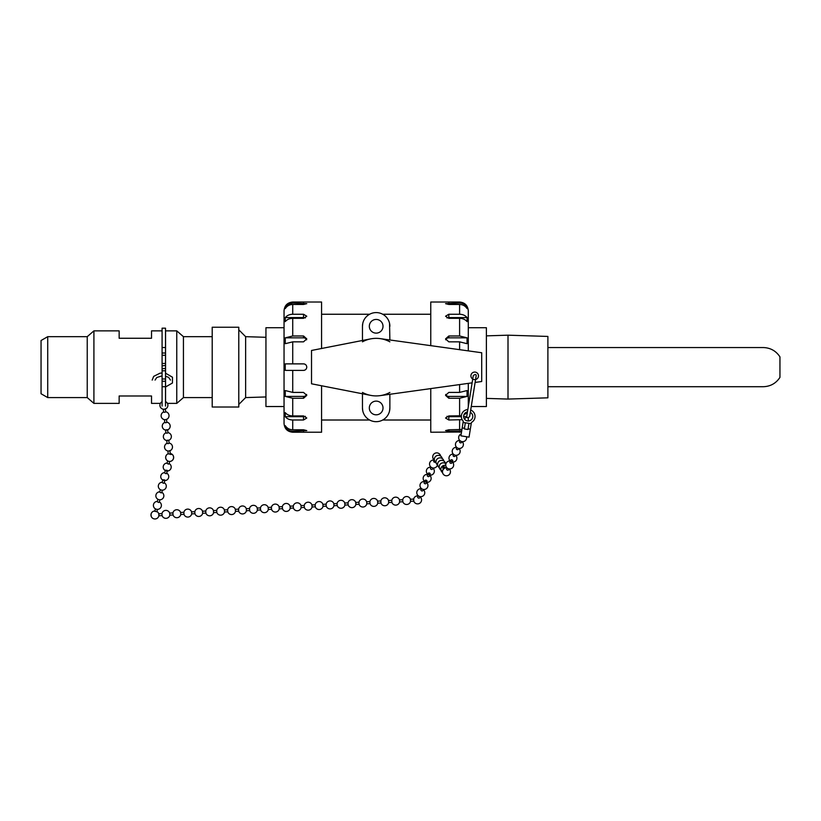 <?xml version="1.0" encoding="UTF-8"?>
<svg xmlns="http://www.w3.org/2000/svg" width="821" height="821" viewBox="0 0 821 821"><rect width="100%" height="100%" fill="white"/><g stroke="black" fill="none" stroke-linecap="round" stroke-linejoin="round"><path stroke-width="1.23" d="M169.947 450.739L170.265 453.664L169.352 454.054L168.223 453.88L167.905 450.965M169.926 450.575L169.013 450.975M168.777 440.138L169.116 443.227L168.213 443.617L167.074 443.453L166.735 440.364L168.777 440.138L166.735 440.364M165.585 429.927L165.924 433.016L167.063 433.19L167.977 432.79L167.638 429.711L165.585 429.927L167.638 429.711M165.339 408.837L164.426 409.238M163.317 409.227L163.636 412.142L164.764 412.316L165.678 411.916L165.36 409.002M166.489 419.274L165.575 419.664M166.509 419.439L166.827 422.353L165.914 422.753L164.785 422.599L164.457 419.664M170.255 453.582L171.035 454.567L169.567 454.023M156.667 511.545L154.82 511.35L155.446 508.887M159.12 501.949L158.792 502.514L157.273 501.764L157.899 499.291M161.563 492.364L161.244 492.918L159.715 492.169L160.352 489.706M168.91 463.598L168.592 464.152L167.063 463.403L167.7 460.94M166.868 470.915L165.339 470.166L167.186 470.351L166.868 470.915M166.468 473.183L166.14 473.738L164.621 472.999L165.339 470.166M164.416 480.501L162.886 479.751L164.734 479.936L164.416 480.501M164.015 482.769L163.697 483.333L162.168 482.584L162.886 479.751M151.033 514.203L151.156 516.224L151.033 514.203A4.002 4.002 0 0 1 154.912 510.99A4.002 4.002 0 0 0 151.28 516.553A4.002 4.002 0 0 0 157.622 517.959A4.002 4.002 0 0 0 156.903 511.493A4.002 4.002 0 0 1 158.751 513.741L158.874 515.783L162.096 515.598A4.002 4.002 0 0 0 169.814 515.157L173.036 514.972A4.002 4.002 0 0 0 180.753 514.521L183.986 514.336A4.002 4.002 0 0 0 191.704 513.895L194.926 513.71M205.753 511.062L205.876 513.084A4.002 4.002 0 0 0 213.583 512.643L213.46 510.59L216.693 510.405L216.816 512.448A4.002 4.002 0 0 0 224.523 512.006L224.41 509.964A4.002 4.002 0 0 0 216.693 510.405L216.816 512.448A4.002 4.002 0 0 0 224.523 512.006L227.756 511.822A4.002 4.002 0 0 0 235.473 511.38L238.695 511.196A4.002 4.002 0 0 0 246.413 510.754L249.635 510.57A4.002 4.002 0 0 0 257.353 510.118L260.585 509.933A4.002 4.002 0 0 0 268.303 509.492L271.525 509.307A4.002 4.002 0 0 0 279.243 508.866L282.465 508.681A4.002 4.002 0 0 0 288.746 510.57A4.002 4.002 0 0 0 288.366 504.032A4.002 4.002 0 0 0 282.352 506.629L282.475 508.681A4.002 4.002 0 0 0 290.182 508.23L293.415 508.045A4.002 4.002 0 0 0 301.122 507.604L304.355 507.419A4.002 4.002 0 0 0 312.072 506.978L315.295 506.793A4.002 4.002 0 0 0 323.012 506.352L326.235 506.157A4.002 4.002 0 0 0 333.952 505.715L337.185 505.531A4.002 4.002 0 0 0 344.902 505.089L344.892 505.089M194.803 511.688L194.926 513.72A4.002 4.002 0 0 0 202.643 513.269L202.52 511.216L205.753 511.031A4.002 4.002 0 0 1 213.47 510.59M205.876 513.084L202.643 513.269M161.973 513.577L162.096 515.598M158.751 513.741L161.983 513.546A4.002 4.002 0 0 1 169.69 513.115L169.814 515.157M172.923 512.951L173.046 514.972M180.63 512.509L180.753 514.521M169.69 513.104L172.923 512.92A4.002 4.002 0 0 1 180.641 512.478L183.863 512.294L183.986 514.346M191.57 511.873L191.704 513.895M282.465 508.681L282.352 506.629L279.119 506.814L279.243 508.866M279.119 506.824A4.002 4.002 0 0 0 271.412 507.255L271.525 509.307M271.412 507.255L268.18 507.45L268.303 509.492M268.18 507.45A4.002 4.002 0 0 0 260.462 507.891L260.585 509.944M216.693 510.405A4.002 4.002 0 0 1 224.41 509.964L227.643 509.779L227.756 511.832M227.633 509.779A4.002 4.002 0 0 1 235.35 509.338L235.473 511.38M238.583 509.153L238.695 511.196M235.35 509.328L238.583 509.143A4.002 4.002 0 0 1 246.3 508.712L246.413 510.754M246.29 508.702L249.522 508.517L249.646 510.57M249.522 508.517A4.002 4.002 0 0 1 257.24 508.076L257.353 510.118M348.001 502.955L348.125 504.905A4.002 4.002 0 0 0 354.395 506.803A4.002 4.002 0 0 0 354.025 500.256A4.002 4.002 0 0 0 348.012 502.852L348.125 504.905A4.002 4.002 0 0 0 355.842 504.463L359.064 504.279A4.002 4.002 0 0 0 366.782 503.827L370.014 503.642A4.002 4.002 0 0 0 377.732 503.201L380.954 503.016A4.002 4.002 0 0 0 388.672 502.575L391.894 502.39A4.002 4.002 0 0 0 399.611 501.939L402.844 501.754M344.769 503.14L344.902 505.089L348.125 504.905M337.062 503.581L337.185 505.541M333.829 503.766L337.072 503.489A4.002 4.002 0 0 1 344.779 503.047M326.122 504.207L326.122 504.115A4.002 4.002 0 0 1 333.839 503.673L333.952 505.715M322.889 504.392L326.122 504.115L326.245 506.167M282.352 506.629A4.002 4.002 0 0 1 290.07 506.188L290.182 508.23M293.292 506.095L293.415 508.055M300.999 505.654L301.009 505.562A4.002 4.002 0 0 0 293.292 506.003L290.07 506.188M304.232 505.469L301.009 505.562L301.122 507.604M311.939 505.028L311.949 504.925A4.002 4.002 0 0 0 304.242 505.377L304.355 507.429M315.172 504.843L311.949 504.925L312.072 506.978M323.012 506.352L322.899 504.299A4.002 4.002 0 0 0 315.182 504.741L315.295 506.793M413.661 499.086L413.784 501.128A4.002 4.002 0 0 0 419.859 503.17A4.002 4.002 0 0 0 420.095 496.777A4.002 4.002 0 0 1 417.355 503.878A4.002 4.002 0 0 1 413.784 501.128L410.551 501.323L410.438 499.271L413.671 499.076A4.002 4.002 0 0 1 418.217 495.935A4.002 4.002 0 0 0 413.671 499.076M410.438 499.271A4.002 4.002 0 0 0 402.721 499.712L402.844 501.764A4.002 4.002 0 0 0 410.551 501.313M399.488 499.897L399.611 501.939M402.721 499.712L399.499 499.897A4.002 4.002 0 0 0 391.781 500.338L391.904 502.39M344.779 503.037L348.012 502.852A4.002 4.002 0 0 1 355.729 502.421L355.842 504.463M355.719 502.411L358.951 502.226L359.075 504.279M358.951 502.226A4.002 4.002 0 0 1 366.669 501.785L366.782 503.827M366.669 501.785L369.891 501.6L370.014 503.653M369.891 501.6A4.002 4.002 0 0 1 377.609 501.159L377.732 503.201M377.609 501.149L380.841 500.964L380.954 503.016M391.781 500.338L388.549 500.523L388.672 502.575M434.217 459.976L433.724 461.094A1.026 0.718 24 0 0 435.458 462.12M431.025 467.149L430.532 468.268A1.026 0.718 24 0 0 432.41 469.099L432.903 467.991M429.414 474.507A1.026 0.718 24 0 0 429.516 473.081A1.026 0.718 24 0 0 428.254 473.676A1.026 0.718 24 0 0 429.414 474.507M418.258 495.822L417.766 496.941A1.026 0.718 24 0 0 419.644 497.772L420.136 496.664M421.45 488.659L420.957 489.768A1.026 0.718 24 0 0 422.836 490.609L423.328 489.49M425.093 480.48L424.149 482.604A1.026 0.718 24 0 0 426.027 483.436L426.971 481.322A1.026 0.718 24 0 0 425.093 480.48A1.026 0.718 24 0 0 426.971 481.322M428.285 473.317L427.341 475.431A1.026 0.718 24 0 0 429.219 476.272L430.163 474.148M443.473 469.089A1.026 0.985 146.9 0 0 443.494 469.109A1.026 0.985 146.9 0 1 443.617 467.672A1.026 0.985 146.9 0 1 445.198 467.991M443.248 468.565A1.026 0.985 146.9 0 0 443.945 468.668M444.613 468.237A1.026 0.985 146.9 0 0 444.797 467.56M445.126 467.867L444.643 467.128A1.026 0.985 146.9 0 0 443.135 466.944A1.026 0.985 146.9 0 0 442.991 468.35M460.058 440.713L459.616 441.647A1.026 0.749 25.4 0 0 461.474 442.529L461.915 441.595M447.106 468.011L446.665 468.945A1.026 0.749 25.4 0 0 448.523 469.828L448.964 468.894M450.862 460.099L449.908 462.12A1.026 0.749 25.4 0 0 451.766 463.003L452.72 460.981A1.026 0.749 25.4 0 0 450.852 460.119A1.026 0.749 25.4 0 0 452.72 460.981M453.582 454.362L453.141 455.296A1.026 0.749 25.4 0 0 454.998 456.178L455.439 455.245M456.825 447.537L456.384 448.471A1.026 0.749 25.4 0 0 458.241 449.354L458.682 448.42M467.826 409.566A6.855 6.855 0 0 0 463.28 421.173L460.909 435.828L469.048 437.131L471.203 423.708L465.333 422.774L464.347 428.921L467.96 429.506L468.945 423.349M462.09 428.562L463.065 422.405M362.461 341.823A28.786 28.786 0 0 1 380.133 338.621L481.701 352.743L481.701 381.508L475.113 382.432L470.7 410.028A6.855 6.855 0 0 1 471.398 422.476L471.203 423.708M463.075 422.405L465.333 422.774M475.585 379.518L476.139 376.039C476.313 374.202 475.359 374.048 473.276 375.577L466.769 416.175C466.8 418.012 467.754 418.166 469.633 416.637L470.32 412.358A4.567 4.567 0 0 1 467.477 420.916A4.567 4.567 0 0 1 467.457 411.896M162.086 368.455L162.086 406.077M165.514 368.455L162.086 368.752L162.086 363.446L165.514 363.446L165.514 328.184L162.086 328.184L162.086 347.529L165.514 347.529M162.086 365.797L165.514 365.509L165.514 363.446M162.086 347.529L162.086 363.446M165.514 368.752L165.514 370.815L162.086 370.815M165.514 406.077L165.514 370.815M212.208 407.021L212.208 327.24L238.788 327.24L238.788 407.021L212.208 407.021M265.942 396.954L245.633 397.59L245.633 336.672L265.942 337.298M238.788 329.816L245.633 336.672M47.721 336.672L47.721 397.59L41.05 393.741L41.05 340.52L47.721 336.672L87.231 336.672L93.912 330.863L93.912 403.388L119.148 403.388L119.148 395.989L151.526 395.989L151.526 403.388L160.382 403.388M162.086 330.863L151.526 330.863L151.526 338.262L119.148 338.262L119.148 330.863L93.912 330.863M87.231 336.672L87.231 397.59L93.912 403.388M176.761 330.863L176.761 403.388L183.432 397.59L183.432 336.672L176.761 330.863L165.565 330.863L165.565 373.196M165.565 376.162L165.565 403.388M547.894 386.712L763.273 386.712C770.437 386.475 775.999 383.366 779.95 377.383L779.95 356.868C775.999 350.885 770.437 347.776 763.273 347.55L547.894 347.55M547.894 397.826L547.894 336.436L508.004 335.184L508.004 399.068L547.894 397.826M478.479 375.844A3.766 3.766 0 0 1 472.814 379.117A3.766 3.766 0 0 1 472.814 372.58A3.766 3.766 0 0 1 478.479 375.844M284.045 327.723L265.942 327.723L265.942 406.528L284.045 406.528M430.758 345.662L430.758 302.025L459.606 302.025C464.871 302.539 467.765 305.433 468.288 310.707L468.288 350.875L468.288 327.723L486.391 327.723L486.391 406.528L471.254 406.528M468.288 406.744L468.288 383.376L468.319 406.528M468.288 417.858L468.288 420.978M459.606 303.011C462.828 303.113 465.322 304.488 467.067 307.167L467.067 308.614C465.322 305.946 462.828 304.56 459.606 304.458L448.81 304.458L445.557 303.657L459.606 303.011L459.606 302.025M459.606 314.258C462.828 314.34 465.322 315.449 467.067 317.594L467.067 321.647C465.322 319.513 462.828 318.394 459.606 318.322L448.81 318.322L445.557 316.229L448.81 314.258L459.606 314.258L459.606 304.458M459.606 335.984L467.067 337.831L467.067 343.701L459.606 341.844L448.81 341.844L445.557 338.878L448.81 335.984L459.606 335.984L459.606 318.322M459.606 392.407L467.067 390.56L467.067 396.42L459.606 398.267L448.81 398.267L445.557 395.373L448.81 392.407L459.606 392.407L459.606 384.587M462.182 419.685L448.81 419.993L445.557 418.022L448.81 415.929L461.381 415.785M463.834 415.067L467.067 412.604L467.118 414.03M466.851 416.935L464.358 418.884M461.689 430.994L448.81 431.241L445.557 430.594L448.81 429.794L461.925 429.486M430.758 388.6L430.758 432.226L461.525 432.02M321.575 385.767L321.575 432.226L292.728 432.226C287.453 431.713 284.559 428.819 284.045 423.554L284.045 310.707C284.559 305.433 287.453 302.539 292.728 302.025L292.728 303.011L288.458 304.109M304.765 370.138A3.253 3.253 0 0 1 303.524 370.384L285.267 370.384L285.215 367.131L285.267 363.877L303.524 363.877A3.253 3.253 0 0 1 304.765 364.124M292.728 341.844L285.267 343.701L285.267 337.831L292.728 335.984L303.524 335.984L306.777 338.878L303.524 341.844L292.728 341.844L292.728 363.877M292.728 318.322C289.495 318.394 287.011 319.513 285.267 321.647L285.267 317.594C287.011 315.449 289.495 314.34 292.728 314.258L303.524 314.258L306.777 316.229L303.524 318.322L292.728 318.322L292.728 335.984M292.728 304.458C289.495 304.56 287.011 305.946 285.267 308.614L285.267 307.167C287.011 304.488 289.495 303.113 292.728 303.011L306.777 303.657L303.524 304.458L292.728 304.458L292.728 314.258M287.894 304.447L287.258 304.909M286.591 305.494L286.026 306.1M285.523 427.495L285.975 428.09M292.728 431.241C289.495 431.148 287.011 429.763 285.267 427.094L285.267 425.647C287.011 428.316 289.495 429.701 292.728 429.794L303.524 429.794L306.777 430.594L292.728 431.241L292.728 432.226M292.728 419.993C289.495 419.911 287.011 418.802 285.267 416.668L285.267 412.604C287.011 414.749 289.495 415.857 292.728 415.929L303.524 415.929L306.777 418.022L303.524 419.993L292.728 419.993L292.728 429.794M292.728 398.267L285.267 396.42L285.267 390.56L292.728 392.407L303.524 392.407L306.777 395.373L303.524 398.267L292.728 398.267L292.728 415.929M303.524 370.384C305.504 370.189 306.582 369.101 306.777 367.131C306.582 365.15 305.504 364.062 303.524 363.877M321.575 348.494L321.575 302.025L292.728 302.025M362.461 393.772L362.461 407.965A13.7 13.7 0 0 0 376.162 421.676A13.7 13.7 0 0 0 389.872 407.965L389.544 410.962M383.684 419.428L382.709 420.013L383.684 419.428M389.872 339.976L389.544 323.3M383.684 314.823L382.709 314.248L383.684 314.823M389.872 326.286A13.7 13.7 0 0 0 376.162 312.585A13.7 13.7 0 0 0 362.461 326.286L362.79 323.3M321.575 314.248L369.614 314.248L368.65 314.823M362.461 407.965L362.79 410.962M368.65 419.428L369.614 420.013L368.65 419.428M389.872 392.438A28.786 28.786 0 0 1 362.461 392.438M380.133 338.621A28.786 28.786 0 0 1 389.872 341.823M369.317 407.965A6.855 6.855 0 0 1 379.589 402.033A6.855 6.855 0 0 1 379.589 413.907A6.855 6.855 0 0 1 369.317 407.965M369.317 326.286A6.855 6.855 0 0 1 379.589 320.354A6.855 6.855 0 0 1 379.589 332.218A6.855 6.855 0 0 1 369.317 326.286M472.116 382.843L380.133 395.64M370.63 395.373L311.518 383.797L311.518 350.464L370.63 338.878M362.461 326.286L362.461 340.479M389.872 407.965L389.872 394.285M285.267 307.167L286.375 307.167M285.267 317.594L303.524 317.594A3.253 2.032 180 0 1 305.361 317.943M285.267 337.831L303.524 337.831A3.253 2.935 180 0 1 306.613 339.822M306.613 394.429A3.253 2.935 0 0 1 303.524 396.42L285.267 396.42M305.361 416.309A3.253 2.032 0 0 1 303.524 416.668L285.267 416.668M286.375 427.094L285.267 427.094M445.721 339.822A3.253 2.935 180 0 1 448.81 337.831L467.067 337.831M446.973 317.943A3.253 2.032 180 0 1 448.81 317.594L467.067 317.594M465.959 307.167L467.067 307.167M461.351 416.668L448.81 416.668A3.253 2.032 0 0 1 446.973 416.309M466.78 416.668L463.639 416.668M467.067 396.42L448.81 396.42A3.253 2.935 0 0 1 445.721 394.429M468.062 428.839L470.32 429.198M462.202 427.895L464.45 428.264M165.514 378.994L162.086 378.994M165.514 381.231L162.086 381.231M165.514 386.722L162.086 386.722M162.086 355.257L165.514 355.257M162.086 353.02L165.514 353.02M459.606 341.844L459.606 349.674M459.606 398.267L459.606 415.929M459.606 419.993L459.606 429.794M459.606 431.241L459.606 432.226M292.728 392.407L292.728 370.384M303.524 304.458L303.524 303.011M303.524 317.594L303.524 314.258M303.524 337.831L303.524 335.984M303.524 396.42L303.524 398.267M303.524 416.668L303.524 419.993M303.524 429.794L303.524 431.241M448.81 337.831L448.81 335.984M448.81 317.594L448.81 314.258M448.81 304.458L448.81 303.011M448.81 429.794L448.81 431.241M448.81 416.668L448.81 419.993M448.81 396.42L448.81 398.267M173.375 455.994A4.002 4.002 0 0 0 170.245 453.5A4.002 4.002 0 0 1 169.947 461.433A4.002 4.002 0 0 1 168.202 453.726A4.002 4.002 0 0 0 165.924 458.898A4.002 4.002 0 0 0 171.096 461.176A4.002 4.002 0 0 0 173.375 455.994M167.053 443.289A4.002 4.002 0 0 0 169.29 450.934A4.002 4.002 0 0 0 169.105 443.063M165.914 432.852A4.002 4.002 0 0 0 163.625 438.034A4.002 4.002 0 0 0 171.353 436.485A4.002 4.002 0 0 0 167.956 432.626M162.086 401.715A4.002 4.002 0 0 0 160.187 406.723A4.002 4.002 0 0 0 166.684 408.15A4.002 4.002 0 0 0 165.514 401.602M163.615 411.978A4.002 4.002 0 0 0 165.842 419.623A4.002 4.002 0 0 0 165.657 411.752M164.764 422.415A4.002 4.002 0 0 0 166.991 430.06A4.002 4.002 0 0 0 166.807 422.189M157.437 509.389L156.811 511.863M157.365 501.395A4.002 4.002 0 0 0 153.404 505.572A4.002 4.002 0 0 0 161.306 506.259A4.002 4.002 0 0 0 159.356 501.908M159.89 499.804L159.264 502.267M159.808 491.81A4.002 4.002 0 0 0 155.857 495.976A4.002 4.002 0 0 0 163.759 496.664A4.002 4.002 0 0 0 161.799 492.313M169.69 461.443L169.054 463.916M167.156 463.044A4.002 4.002 0 0 0 163.205 467.211A4.002 4.002 0 0 0 171.107 467.898A4.002 4.002 0 0 0 169.147 463.547M167.33 470.669L166.612 473.501M164.713 472.629A4.002 4.002 0 0 0 160.752 476.796A4.002 4.002 0 0 0 168.654 477.483A4.002 4.002 0 0 0 166.704 473.142M164.888 480.264L164.159 483.097M162.26 482.214A4.002 4.002 0 0 0 158.309 486.391A4.002 4.002 0 0 0 166.201 487.079A4.002 4.002 0 0 0 164.251 482.727M162.342 490.209L161.706 492.682M213.583 512.643L216.816 512.458M202.52 511.226A4.002 4.002 0 0 0 194.813 511.668L191.58 511.852A4.002 4.002 0 0 0 183.863 512.294M151.156 516.224A4.002 4.002 0 0 0 158.874 515.783M257.24 508.076L260.462 507.891M388.549 500.533A4.002 4.002 0 0 0 380.841 500.964M436.946 452.874A4.002 4.002 0 0 0 434.422 460.14A4.002 4.002 0 0 1 434.976 453.274A4.002 4.002 0 0 1 440.641 456.086A4.002 4.002 0 0 0 436.946 452.874M434.165 460.088A4.002 4.002 0 0 0 429.557 463.608A4.002 4.002 0 0 0 433.314 468.032A4.002 4.002 0 0 0 437.429 464.932M430.974 467.262A4.002 4.002 0 0 0 426.366 470.782A4.002 4.002 0 0 0 434.073 472.639A4.002 4.002 0 0 0 432.852 468.093M421.399 488.772A4.002 4.002 0 0 0 416.801 492.282A4.002 4.002 0 0 0 424.498 494.15A4.002 4.002 0 0 0 423.287 489.603M424.59 481.599A4.002 4.002 0 0 0 419.993 485.119A4.002 4.002 0 0 0 427.69 486.986A4.002 4.002 0 0 0 426.468 482.43M427.782 474.425A4.002 4.002 0 0 0 423.174 477.945A4.002 4.002 0 0 0 430.881 479.813A4.002 4.002 0 0 0 429.66 475.267M449.487 469.191A4.002 4.002 0 0 0 449.251 468.935A4.002 4.002 0 0 1 444.808 475.431A4.002 4.002 0 0 1 446.891 467.816A4.002 4.002 0 0 0 442.509 472.434A4.002 4.002 0 0 0 448.133 475.41A4.002 4.002 0 0 0 449.487 469.191M445.721 465.404A4.002 4.002 0 0 0 442.529 472.578M442.919 468.257L443.402 468.986M445.865 463.824A4.002 4.002 0 0 0 440.405 463.968A4.002 4.002 0 0 0 442.591 470.761M442.262 458.57A4.002 4.002 0 0 0 436.598 455.758A4.002 4.002 0 0 0 436.043 462.623M443.884 461.063A4.002 4.002 0 0 0 438.219 458.251A4.002 4.002 0 0 0 437.665 465.117M445.505 463.547A4.002 4.002 0 0 0 439.84 460.735A4.002 4.002 0 0 0 439.286 467.601M461.217 433.929A4.002 4.002 0 0 0 461.002 441.308A4.002 4.002 0 0 0 466.533 436.731M459.842 440.518A4.002 4.002 0 0 0 457.769 448.133A4.002 4.002 0 0 0 462.213 441.636M450.421 461.033A4.002 4.002 0 0 0 448.05 468.606A4.002 4.002 0 0 0 452.279 461.915M453.366 454.167A4.002 4.002 0 0 0 451.293 461.782A4.002 4.002 0 0 0 455.727 455.286M456.599 447.342A4.002 4.002 0 0 0 454.526 454.957A4.002 4.002 0 0 0 458.97 448.461M155.077 380.082L156.78 377.486L162.086 375.874M165.514 376.141L168.644 377.414L170.45 380.082M152.183 380.082L153.701 376.357L160.044 373.186L162.086 372.97M165.514 373.186L172.482 377.208L172.451 383.007L165.565 386.958M469.633 416.637L476.139 376.039M245.633 397.59L238.788 404.435M47.721 397.59L87.231 397.59M167.443 403.388L176.761 403.388M183.432 397.59L212.208 397.59M183.432 336.672L212.208 336.672M486.391 398.39L508.004 399.068M486.391 335.861L508.004 335.184M382.709 420.013L430.758 420.013M382.709 314.248L430.758 314.248M321.575 420.013L369.614 420.013"/></g></svg>
